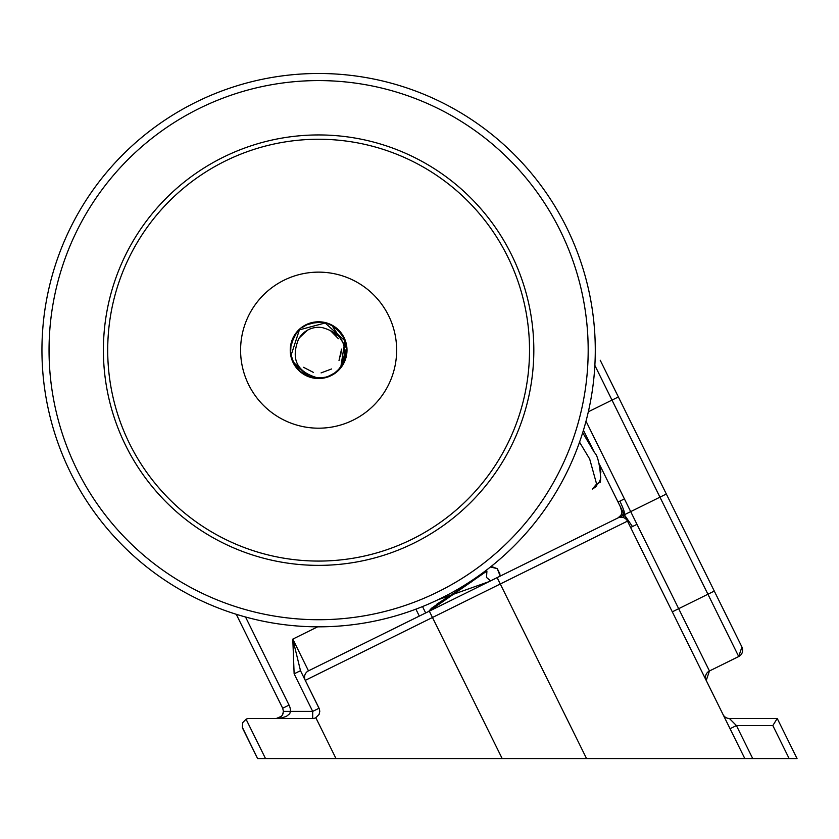 <?xml version="1.0" encoding="UTF-8"?>
<svg xmlns="http://www.w3.org/2000/svg" width="839" height="839" viewBox="0 0 839 839"><rect width="100%" height="100%" fill="white"/><g stroke="black" fill="none" stroke-linecap="round" stroke-linejoin="round"><path stroke-width="1.26" d="M714.283 591.076L707.927 594.232L738.708 656.518A7.09 7.09 153.7 0 0 741.928 647.016L618.364 396.962L611.998 400.098L707.927 594.232L678.667 608.695L630.697 511.622L624.331 514.768C625.244 513.971 623.765 509.42 619.916 501.124L624.405 498.89L586.01 421.178M666.323 494.024L630.697 511.622L624.405 498.89M628.401 522.991L624.331 514.768L632.48 526.556L630.624 527.49L672.312 611.851L678.667 608.695L709.448 670.98A7.09 7.09 153.7 0 0 706.228 680.481A7.09 7.09 153.7 0 1 709.448 670.98L738.708 656.518L741.928 647.016M636.979 524.333L632.48 526.556M620.304 506.609L599.109 463.705L624.331 514.768L621.552 513.825A7.09 7.09 0 0 1 618.049 517.873L624.331 514.768L623.398 517.548M720.407 758.571L744.812 758.571L627.478 521.124A7.09 7.09 0 0 0 617.976 517.915A7.09 7.09 0 0 0 621.196 508.413M636.738 434.141L600.21 360.214M425.667 612.942L422.52 606.566L425.667 612.942L308.479 670.854L292.801 639.108L294.132 673.832L300.488 670.686L292.801 639.108L317.666 626.817M620.734 515.482L617.976 517.915L308.479 670.854A7.09 7.09 0 0 0 305.27 680.356L319.051 708.242A7.09 7.09 0 0 1 319.313 708.84A7.09 7.09 0 0 0 319.051 708.242L312.695 711.388L312.685 718.478A7.09 7.09 0 0 0 315.831 717.744L319.114 714.398L319.785 711.304L319.355 708.965L300.488 670.686M242.838 728.713L257.594 758.571L242.303 727.214L242.775 722.557L246.058 719.212A7.09 7.09 0 0 1 249.204 718.478L312.685 718.478M257.594 758.571L797.05 758.571L777.239 718.478L797.05 758.571M752.73 758.571L736.422 725.567L729.406 718.478A7.09 7.09 0 0 1 723.05 714.524L730.056 728.713L736.422 725.567L772.834 725.567L777.239 718.478L729.406 718.478M281.484 716.254L276.335 718.478L281.013 718.079L286.361 716.401L289.717 713.737L290.514 711.388A14.19 14.19 -26.3 0 0 289.046 705.085L282.691 708.242L236.262 614.284L282.691 708.242L283.425 711.388L282.586 714.734L281.484 716.254L277.489 718.383M714.178 590.855L741.875 646.9M706.176 680.366L672.196 611.61M618.049 502.047L619.916 501.124M396.648 350.157A78.037 78.037 0 0 1 279.597 417.738A78.037 78.037 0 0 1 279.597 282.586A78.037 78.037 0 0 1 396.648 350.157M595.281 350.157A276.66 276.66 0 0 1 180.28 589.754A276.66 276.66 0 0 1 180.28 110.559A276.66 276.66 0 0 1 595.281 350.157M346.989 350.157A28.379 28.379 0 0 0 304.421 325.584A28.379 28.379 0 0 0 304.421 374.729A28.379 28.379 0 0 0 346.989 350.157M295.181 365.385L297.499 368.447M312.37 377.372L322.417 377.833M318.568 378.064A27.897 27.897 0 0 0 340.802 367.073L344.934 340.781L325.144 322.984L299.408 329.853L291.112 355.149L293.598 362.49L309.245 376.491L317.771 378.032M329.769 375.736L335.558 372.39L340.319 367.692M340.854 366.989L346.486 348.112L332.118 325.689L328.825 324.169M305.721 325.364L302.334 327.462M290.797 347.419L290.86 346.895M323.246 322.596L319.617 322.249M298.485 330.776L295.779 334.079M291.385 356.439L292.675 360.508M300.719 371.625L304.442 374.215M326.832 376.868L331.027 375.169M345.479 357.865L346.35 353.418M339.743 331.866L336.491 328.71M314.824 322.47L310.409 323.466M308.511 376.218L313.115 377.54M334.918 372.852L338.547 369.716M346.528 348.888L345.878 344.147M332.8 326.077L328.71 324.127M306.193 325.123L302.323 327.483M291.269 355.925L292.58 360.256M300.32 371.289L303.991 373.942M326.329 377.026L330.556 375.4M345.332 358.368L346.276 353.943M340.078 332.265L336.89 329.045M315.349 322.407L310.912 323.319M293.577 337.739L291.92 341.955M308.217 376.103L312.601 377.424M334.446 373.187L338.169 370.083M346.549 349.433L345.983 344.661M333.23 326.34L329.287 324.357M306.665 324.892L302.764 327.168M290.923 346.371L290.703 350.901M292.392 359.742L296.996 367.839M337.981 370.272L343.508 362.805M346.035 344.913L342.805 336.208M299.313 329.947L296.094 333.66M291.133 355.243L292.486 360.015M294.311 363.822L300.121 371.121L303.77 373.806M316.859 377.98L317.813 378.032M319.46 378.043L326.077 377.089L330.314 375.505M342.092 365.227L345.249 358.62L346.245 354.194M343.203 336.953L337.089 329.224M320.089 322.281L311.164 323.246M296.261 333.44L292.003 341.704M318.558 378.106C297.237 372.485 290.535 359.564 298.464 339.355A22.863 22.863 0 0 1 322.281 327.598C343.13 333.513 349.307 346.685 340.802 367.073M299.418 337.739L307.389 330.241M318.023 327.304L322.281 327.556M304.368 332.275L305.816 331.195M318.086 327.304L319.858 327.315M330.576 330.702L338.432 338.725M341.452 349.548L339.008 360.518M331.594 368.961L321.075 372.904M313.503 372.453L303.508 367.304M330.209 330.482L336.019 335.369M341.431 349.118L340.508 356.669M303.393 333.104L305.081 331.699M311.888 328.301L312.978 328.007M582.686 432.683L594.526 452.703C600.294 457.234 601.888 487.228 599.486 481.796L592.575 489.095A7.09 7.016 -118.9 0 1 592.292 489.242L596.592 483.998L589.681 459.006L579.539 442.132M293.598 362.49L307.777 375.924L317.656 378.011M328.311 376.323L334.279 373.303L339.292 368.898M344.179 361.231L346.559 349.674L345.962 344.577M340.76 333.23L333.471 326.486L329.507 324.452M315.527 322.449L306.896 324.787L302.994 327.021M293.881 337.299L290.955 346.119L290.693 350.639M294.132 673.832L312.695 711.388L283.425 711.388M245.523 616.99L289.046 705.085A14.19 14.19 0 0 1 289.067 705.117M265.512 758.571L246.058 719.212M336.009 758.571L315.831 717.744M772.834 725.567L789.142 758.571M415.892 609.156L419.311 616.088M594.861 365.405L611.998 400.098L588.328 411.792M706.228 680.481L709.448 670.98L738.708 656.518M502.173 758.571L432.463 617.494L305.27 680.356A7.09 7.09 0 0 1 308.479 670.854M497.139 577.62L500.285 583.986L432.463 617.494L429.316 611.138M586.555 758.571L500.285 583.986L627.478 521.124M529.524 350.157A210.914 210.914 0 0 0 213.158 167.506A210.914 210.914 0 0 0 213.158 532.817A210.914 210.914 0 0 0 529.524 350.157M533.824 350.157A215.214 215.214 0 0 1 211.008 536.541A215.214 215.214 0 0 1 211.008 163.773A215.214 215.214 0 0 1 533.824 350.157M588.181 350.157A269.571 269.571 0 0 0 183.825 116.705A269.571 269.571 0 0 0 183.825 583.608A269.571 269.571 0 0 0 588.181 350.157M625.055 518.366L624.415 517.988M620.273 506.546L621.919 512.01M283.163 713.297L282.586 714.734M599.948 466.62L600.913 472.158M600.829 476.982L600.2 479.929M600.189 479.939L598.501 483.6M596.833 485.771L594.557 487.826M583.43 430.25L594.442 452.525M490.616 580.85L486.515 577.442L486.924 571.023L428.593 611.495L432.484 607.426M436.888 604.122L471.665 581.731M499.939 575.418L497.265 568.674L490.49 566.954L492.598 566.912L497.317 568.716L500.002 574.18M437.958 599.759L449.714 595.627M428.593 611.495L431.54 608.223L449.746 595.606M489.011 581.647L437.979 599.749"/></g></svg>
